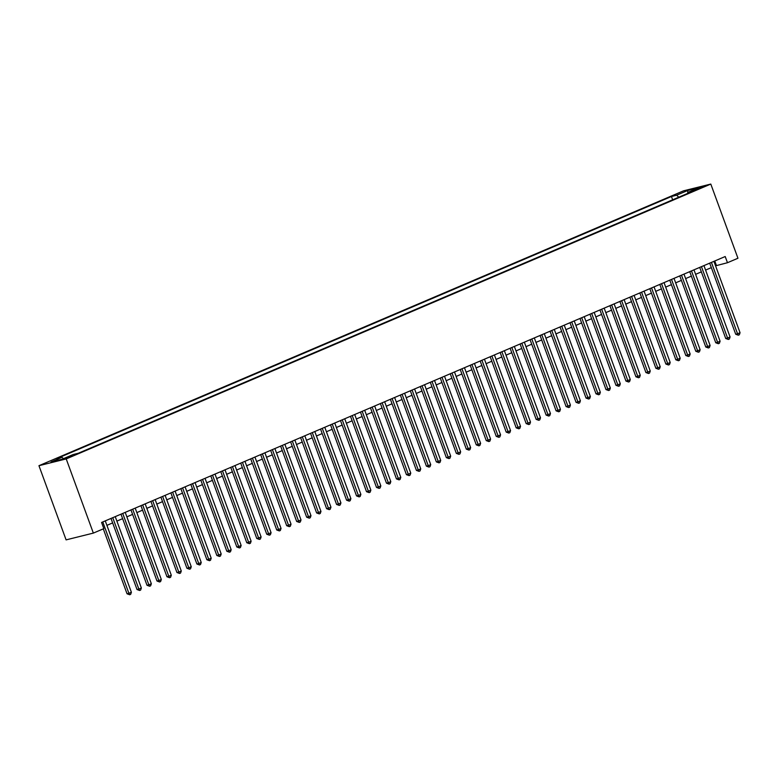 <?xml version="1.0" encoding="UTF-8"?>
<svg xmlns="http://www.w3.org/2000/svg" width="779" height="779" viewBox="0 0 779 779"><rect width="100%" height="100%" fill="white"/><g stroke="black" fill="none" stroke-linecap="round" stroke-linejoin="round"><path stroke-width="1.17" d="M72.35 455.978L66.03 458.013L72.35 455.978M66.215 458.919L93.353 533.099L66.098 539.876L38.95 465.696L683.534 190.836L710.799 184.068L66.215 458.919L38.95 465.696M715.57 265.824L727.469 262.718L725.2 256.534L101.572 522.456L103.831 528.639L93.353 533.099M697.429 188.615L693.67 190.388L699.805 188.411L703.554 186.639L697.429 188.615L697.663 189.258M678.821 197.194L676.6 195.227L671.44 196.503L56.789 458.597L61.95 457.312L50.976 461.996L62.174 459.211L73.148 454.537L78.309 453.251L692.959 191.157L687.799 192.442L687.594 193.445M676.6 195.227L687.575 190.543L698.773 187.758L687.799 192.442M727.469 262.718L737.947 258.248L710.799 184.068M106.898 525.358L112.643 522.913M116.879 521.102L122.624 518.658M126.86 516.847L132.605 514.403M136.841 512.601L142.586 510.148M146.812 508.346L152.557 505.892M156.793 504.091L162.538 501.637M166.774 499.836L172.519 497.382M176.745 495.58L182.49 493.126M186.726 491.325L192.471 488.871M196.707 487.07L202.452 484.616M206.688 482.814L212.433 480.361M216.659 478.559L222.405 476.105M226.64 474.304L232.385 471.85M236.621 470.049L242.366 467.595M246.592 465.793L252.338 463.349M256.573 461.538L262.319 459.094M266.554 457.283L272.299 454.839M276.535 453.027L282.28 450.583M286.506 448.772L292.252 446.328M296.487 444.517L302.233 442.073M306.468 440.262L312.213 437.817M316.44 436.016L322.185 433.562M326.42 431.761L332.166 429.307M336.401 427.505L342.147 425.052M346.373 423.25L352.127 420.796M356.354 418.995L362.099 416.541M366.334 414.74L372.08 412.286M376.315 410.484L382.061 408.03M386.287 406.229L392.032 403.775M396.268 401.974L402.013 399.52M406.248 397.718L411.994 395.265M416.22 393.463L421.965 391.019M426.201 389.208L431.946 386.764M436.182 384.953L441.927 382.508M446.163 380.697L451.908 378.253M456.134 376.442L461.879 373.998M466.115 372.187L471.86 369.743M476.096 367.931L481.841 365.487M486.067 363.686L491.812 361.232M496.048 359.431L501.793 356.977M506.029 355.175L511.774 352.721M516.01 350.92L521.755 348.466M525.981 346.665L531.726 344.211M535.962 342.409L541.707 339.956M545.943 338.154L551.688 335.7M555.914 333.899L561.659 331.445M565.895 329.644L571.64 327.19M575.876 325.388L581.621 322.934M585.857 321.133L591.602 318.689M595.828 316.878L601.573 314.434M605.809 312.622L611.554 310.178M615.79 308.367L621.535 305.923M625.761 304.112L631.506 301.668M635.742 299.857L641.487 297.412M645.723 295.601L651.468 293.157M655.694 291.356L661.449 288.902M665.675 287.1L671.42 284.647M675.656 282.845L681.401 280.391M685.637 278.59L691.382 276.136M695.608 274.335L701.353 271.881M705.589 270.079L711.334 267.625M714.771 260.984L716.417 265.464M672.657 199.813L671.44 196.503M61.95 457.312L63.469 458.665M687.818 192.432L687.575 190.543M709.698 263.146L735.717 334.249L737.557 333.792L711.431 262.406M740.05 332.721L739.339 334.785L738.336 335.213L737.557 333.792L740.05 332.721L713.924 261.345M738.336 335.213L735.717 334.249M699.717 267.401L725.736 338.505L727.576 338.047L701.451 266.661M730.069 336.976L729.358 339.04L728.365 339.469L727.576 338.047L730.069 336.976L703.953 265.6M728.365 339.469L725.736 338.505M689.736 271.657L715.755 342.76L717.595 342.302L691.479 270.917M720.098 341.231L719.377 343.296L718.384 343.724L717.595 342.302L720.098 341.231L693.972 269.855M718.384 343.724L715.755 342.76M679.765 275.912L705.784 347.006L707.624 346.548L681.498 275.172M710.117 345.487L709.406 347.551L708.403 347.979L707.624 346.548L710.117 345.487L683.991 274.111M708.403 347.979L705.784 347.006M669.784 280.167L695.803 351.261L697.643 350.803L671.517 279.427M700.136 349.742L699.425 351.806L698.422 352.235L697.643 350.803L700.136 349.742L674.02 278.366M698.422 352.235L695.803 351.261M659.803 284.423L685.822 355.516L687.662 355.058L661.546 283.683M690.155 353.997L689.444 356.061L688.451 356.49L687.662 355.058L690.155 353.997L664.039 282.611M688.451 356.49L685.822 355.516M649.822 288.678L675.841 359.771L677.691 359.314L651.565 287.938M680.184 358.252L679.473 360.317L678.47 360.745L677.691 359.314L680.184 358.252L654.058 286.867M678.47 360.745L675.841 359.771M639.851 292.933L665.87 364.027L667.71 363.569L641.584 292.193M670.203 362.508L669.492 364.572L668.489 365L667.71 363.569L670.203 362.508L644.077 291.122M668.489 365L665.87 364.027M629.87 297.188L655.889 368.282L657.729 367.824L631.603 296.448M660.222 366.763L659.511 368.827L658.518 369.256L657.729 367.824L660.222 366.763L634.106 295.377M658.518 369.256L655.889 368.282M619.889 301.444L645.908 372.537L647.748 372.08L621.632 300.694M650.251 371.018L649.53 373.083L648.537 373.511L647.748 372.08L650.251 371.018L624.125 299.633M648.537 373.511L645.908 372.537M609.918 305.699L635.937 376.793L637.777 376.335L611.651 304.949M640.27 375.274L639.559 377.338L638.556 377.757L637.777 376.335L640.27 375.274L614.144 303.888M638.556 377.757L635.937 376.793M599.937 309.945L625.956 381.048L627.796 380.59L601.67 309.205M630.289 379.529L629.578 381.593L628.585 382.012L627.796 380.59L630.289 379.529L604.173 308.143M628.585 382.012L625.956 381.048M589.956 314.2L615.975 385.303L617.815 384.845L591.699 313.46M620.308 383.784L619.597 385.848L618.604 386.267L617.815 384.845L620.308 383.784L594.192 312.398M618.604 386.267L615.975 385.303M579.975 318.455L605.994 389.558L607.844 389.101L581.718 317.715M610.337 388.039L609.626 390.104L608.623 390.522L607.844 389.101L610.337 388.039L584.211 316.654M608.623 390.522L605.994 389.558M570.004 322.71L596.023 393.814L597.863 393.356L571.737 321.97M600.356 392.295L599.645 394.359L598.642 394.778L597.863 393.356L600.356 392.295L574.23 320.909M598.642 394.778L596.023 393.814M560.023 326.966L586.042 398.069L587.882 397.611L561.766 326.226M590.375 396.55L589.664 398.605L588.671 399.033L587.882 397.611L590.375 396.55L564.259 325.164M588.671 399.033L586.042 398.069M550.042 331.221L576.061 402.324L577.901 401.867L551.785 330.481M580.404 400.805L579.683 402.86L578.69 403.288L577.901 401.867L580.404 400.805L554.278 329.42M578.69 403.288L576.061 402.324M540.071 335.476L566.09 406.58L567.93 406.122L541.804 334.736M570.423 405.051L569.712 407.115L568.709 407.544L567.93 406.122L570.423 405.051L544.297 333.675M568.709 407.544L566.09 406.58M530.09 339.732L556.109 410.835L557.949 410.377L531.823 338.992M560.442 409.306L559.731 411.37L558.738 411.799L557.949 410.377L560.442 409.306L534.326 337.93M558.738 411.799L556.109 410.835M520.109 343.987L546.128 415.09L547.968 414.632L521.852 343.247M550.471 413.561L549.75 415.626L548.757 416.054L547.968 414.632L550.471 413.561L524.345 342.185M548.757 416.054L546.128 415.09M510.128 348.242L536.147 419.345L537.997 418.888L511.871 347.502M540.49 417.817L539.779 419.881L538.776 420.309L537.997 418.888L540.49 417.817L514.364 346.441M538.776 420.309L536.147 419.345M500.157 352.498L526.176 423.591L528.016 423.133L501.89 351.757M530.509 422.072L529.798 424.136L528.795 424.565L528.016 423.133L530.509 422.072L504.383 350.696M528.795 424.565L526.176 423.591M490.176 356.753L516.195 427.846L518.035 427.389L491.919 356.013M520.528 426.327L519.817 428.392L518.824 428.82L518.035 427.389L520.528 426.327L494.412 354.942M518.824 428.82L516.195 427.846M480.195 361.008L506.214 432.102L508.064 431.644L481.938 360.268M510.557 430.583L509.836 432.647L508.843 433.075L508.064 431.644L510.557 430.583L484.431 359.197M508.843 433.075L506.214 432.102M470.224 365.263L496.242 436.357L498.083 435.899L471.957 364.523M500.576 434.838L499.865 436.902L498.862 437.331L498.083 435.899L500.576 434.838L474.45 363.452M498.862 437.331L496.242 436.357M460.243 369.519L486.262 440.612L488.102 440.154L461.976 368.779M490.595 439.093L489.884 441.157L488.891 441.586L488.102 440.154L490.595 439.093L464.479 367.707M488.891 441.586L486.262 440.612M450.262 373.774L476.281 444.867L478.121 444.41L452.005 373.024M480.624 443.348L479.903 445.413L478.91 445.841L478.121 444.41L480.624 443.348L454.498 371.963M478.91 445.841L476.281 444.867M440.291 378.029L466.309 449.123L468.15 448.665L442.024 377.279M470.643 447.604L469.932 449.668L468.929 450.087L468.15 448.665L470.643 447.604L444.517 376.218M468.929 450.087L466.309 449.123M430.31 382.275L456.328 453.378L458.169 452.92L432.043 381.535M460.662 451.859L459.951 453.923L458.948 454.342L458.169 452.92L460.662 451.859L434.536 380.473M458.948 454.342L456.328 453.378M420.329 386.53L446.348 457.633L448.188 457.176L422.072 385.79M450.681 456.114L449.97 458.179L448.977 458.597L448.188 457.176L450.681 456.114L424.565 384.729M448.977 458.597L446.348 457.633M410.348 390.785L436.367 461.889L438.217 461.431L412.091 390.045M440.71 460.37L439.999 462.434L438.996 462.853L438.217 461.431L440.71 460.37L414.584 388.984M438.996 462.853L436.367 461.889M400.377 395.041L426.395 466.144L428.236 465.686L402.11 394.301M430.729 464.625L430.018 466.689L429.015 467.108L428.236 465.686L430.729 464.625L404.603 393.239M429.015 467.108L426.395 466.144M390.396 399.296L416.414 470.399L418.255 469.941L392.129 398.556M420.748 468.88L420.037 470.944L419.044 471.363L418.255 469.941L420.748 468.88L394.632 397.494M419.044 471.363L416.414 470.399M380.415 403.551L406.434 474.654L408.274 474.197L382.158 402.811M410.776 473.135L410.056 475.19L409.063 475.618L408.274 474.197L410.776 473.135L384.651 401.75M409.063 475.618L406.434 474.654M370.444 407.807L396.462 478.91L398.303 478.452L372.177 407.066M400.796 477.381L400.085 479.445L399.082 479.874L398.303 478.452L400.796 477.381L374.67 406.005M399.082 479.874L396.462 478.91M360.463 412.062L386.481 483.165L388.322 482.707L362.196 411.322M390.815 481.636L390.104 483.701L389.101 484.129L388.322 482.707L390.815 481.636L364.699 410.26M389.101 484.129L386.481 483.165M350.482 416.317L376.5 487.42L378.341 486.963L352.225 415.577M380.834 485.892L380.123 487.956L379.13 488.384L378.341 486.963L380.834 485.892L354.718 414.516M379.13 488.384L376.5 487.42M340.501 420.572L366.519 491.676L368.37 491.218L342.244 419.832M370.862 490.147L370.152 492.211L369.149 492.64L368.37 491.218L370.862 490.147L344.737 418.771M369.149 492.64L366.519 491.676M330.53 424.828L356.548 495.921L358.389 495.463L332.263 424.088M360.881 494.402L360.171 496.466L359.168 496.895L358.389 495.463L360.881 494.402L334.756 423.026M359.168 496.895L356.548 495.921M320.549 429.083L346.567 500.176L348.408 499.719L322.282 428.343M350.901 498.657L350.19 500.722L349.196 501.15L348.408 499.719L350.901 498.657L324.785 427.272M349.196 501.15L346.567 500.176M310.568 433.338L336.586 504.432L338.427 503.974L312.311 432.598M340.929 502.913L340.209 504.977L339.216 505.405L338.427 503.974L340.929 502.913L314.804 431.527M339.216 505.405L336.586 504.432M300.597 437.594L326.615 508.687L328.456 508.229L302.33 436.853M330.948 507.168L330.238 509.232L329.235 509.661L328.456 508.229L330.948 507.168L304.823 435.782M329.235 509.661L326.615 508.687M290.616 441.849L316.634 512.942L318.475 512.485L292.349 441.109M320.967 511.423L320.257 513.488L319.263 513.916L318.475 512.485L320.967 511.423L294.851 440.038M319.263 513.916L316.634 512.942M280.635 446.104L306.653 517.198L308.494 516.74L282.378 445.354M310.987 515.679L310.276 517.743L309.282 518.171L308.494 516.74L310.987 515.679L284.871 444.293M309.282 518.171L306.653 517.198M270.654 450.359L296.672 521.453L298.523 520.995L272.397 449.61M301.015 519.934L300.304 521.998L299.302 522.427L298.523 520.995L301.015 519.934L274.89 448.548M299.302 522.427L296.672 521.453M260.683 454.605L286.701 525.708L288.542 525.25L262.416 453.865M291.034 524.189L290.324 526.253L289.321 526.672L288.542 525.25L291.034 524.189L264.909 452.803M289.321 526.672L286.701 525.708M250.702 458.86L276.72 529.963L278.561 529.506L252.445 458.12M281.053 528.444L280.343 530.509L279.349 530.927L278.561 529.506L281.053 528.444L254.937 457.059M279.349 530.927L276.72 529.963M240.721 463.115L266.739 534.219L268.58 533.761L242.464 462.375M271.082 532.7L270.362 534.764L269.368 535.183L268.58 533.761L271.082 532.7L244.957 461.314M269.368 535.183L266.739 534.219M230.75 467.371L256.768 538.474L258.609 538.016L232.483 466.631M261.101 536.955L260.39 539.019L259.388 539.438L258.609 538.016L261.101 536.955L234.976 465.569M259.388 539.438L256.768 538.474M220.769 471.626L246.787 542.729L248.628 542.272L222.502 470.886M251.12 541.21L250.41 543.275L249.416 543.693L248.628 542.272L251.12 541.21L225.004 469.825M249.416 543.693L246.787 542.729M210.788 475.881L236.806 546.985L238.647 546.527L212.531 475.141M241.149 545.466L240.429 547.52L239.435 547.949L238.647 546.527L241.149 545.466L215.023 474.08M239.435 547.949L236.806 546.985M200.807 480.137L226.825 551.24L228.675 550.782L202.55 479.397M231.168 549.711L230.457 551.775L229.454 552.204L228.675 550.782L231.168 549.711L205.043 478.335M229.454 552.204L226.825 551.24M190.836 484.392L216.854 555.495L218.695 555.038L192.569 483.652M221.187 553.966L220.476 556.031L219.474 556.459L218.695 555.038L221.187 553.966L195.062 482.591M219.474 556.459L216.854 555.495M180.855 488.647L206.873 559.75L208.714 559.293L182.598 487.907M211.206 558.222L210.496 560.286L209.502 560.714L208.714 559.293L211.206 558.222L185.09 486.846M209.502 560.714L206.873 559.75M170.874 492.903L196.892 564.006L198.742 563.548L172.617 492.162M201.235 562.477L200.515 564.541L199.521 564.97L198.742 563.548L201.235 562.477L175.109 491.101M199.521 564.97L196.892 564.006M160.902 497.158L186.921 568.251L188.761 567.794L162.636 496.418M191.254 566.732L190.543 568.797L189.54 569.225L188.761 567.794L191.254 566.732L165.129 495.356M189.54 569.225L186.921 568.251M150.922 501.413L176.94 572.507L178.78 572.049L152.655 500.673M181.273 570.988L180.562 573.052L179.569 573.48L178.78 572.049L181.273 570.988L155.157 499.602M179.569 573.48L176.94 572.507M140.941 505.668L166.959 576.762L168.8 576.304L142.684 504.928M171.302 575.243L170.582 577.307L169.588 577.736L168.8 576.304L171.302 575.243L145.176 503.857M169.588 577.736L166.959 576.762M130.969 509.924L156.988 581.017L158.828 580.559L132.703 509.184M161.321 579.498L160.61 581.562L159.607 581.991L158.828 580.559L161.321 579.498L135.195 508.112M159.607 581.991L156.988 581.017M120.988 514.179L147.007 585.272L148.847 584.815L122.722 513.439M151.34 583.753L150.629 585.818L149.626 586.246L148.847 584.815L151.34 583.753L125.215 512.368M149.626 586.246L147.007 585.272M111.008 518.434L137.026 589.528L138.866 589.07L112.751 517.684M141.359 588.009L140.648 590.073L139.655 590.501L138.866 589.07L141.359 588.009L115.243 516.623M139.655 590.501L137.026 589.528M103.295 528.863L127.045 593.783L128.895 593.325L102.77 521.94M131.388 592.264L130.677 594.328L129.674 594.757L128.895 593.325L131.388 592.264L105.262 520.878M129.674 594.757L127.045 593.783"/></g></svg>
